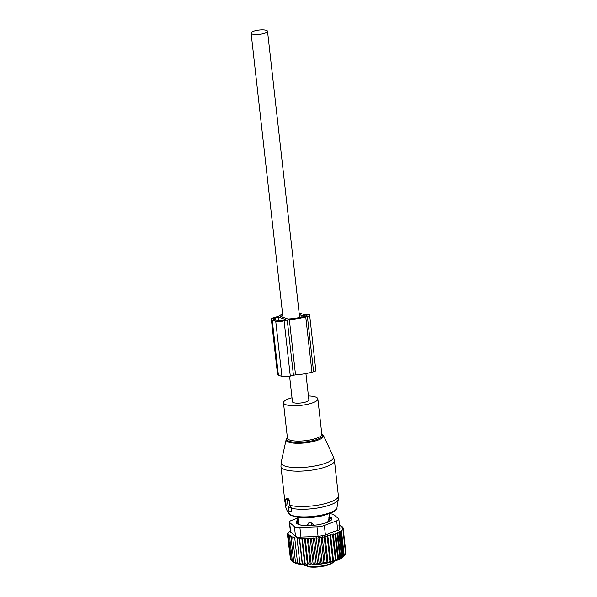 <?xml version="1.0" encoding="UTF-8"?>
<svg xmlns="http://www.w3.org/2000/svg" width="597" height="597" viewBox="0 0 597 597"><rect width="100%" height="100%" fill="white"/><g stroke="black" fill="none" stroke-linecap="round" stroke-linejoin="round"><path stroke-width="0.9" d="M288.053 511.719L288.903 507.756L288.067 506.405L287.403 500.51L286.933 499.637L285.62 499.241L286.12 505.741L285.597 505.614L285.53 506.599L287.373 511.487L287.836 511.98L291.224 511.338L291.142 507.487L289.941 505.674L289.314 500.122L288.56 498.876L287.202 498.473L285.62 499.241M292 397.781A17.298 4.537 -6.4 0 0 285.866 400.042A17.298 4.537 -6.4 0 0 283.471 402.751A17.298 4.537 -6.4 0 0 296.358 405.691A17.298 4.537 -6.4 0 0 315.455 401.609A17.298 4.537 -6.4 0 0 317.85 398.893A17.298 4.537 -6.4 0 0 308.433 395.945M287.836 511.98L290.978 511.801L291.224 511.338M285.762 499.234L287.388 498.473L287 499.323M288.067 506.405L289.941 505.674M289.59 376.297L292.448 401.744A8.268 2.164 -6.4 0 0 298.627 403.147A8.268 2.164 -6.4 0 0 308.873 399.9L305.918 373.558M261.344 29.85A8.268 2.164 -6.4 0 0 251.098 33.096A8.268 2.164 -6.4 0 0 257.277 34.499A8.268 2.164 -6.4 0 0 267.523 31.253A8.268 2.164 -6.4 0 0 261.344 29.85M327.977 522.054L329.223 517.375M307.179 564.889L307.321 566.172L308.149 566.807L315.619 567.15L324.134 566.098L329.365 564.643L332.962 562.732L333.977 561.344M305.649 564.844A2.881 0.754 -6.4 0 0 305.642 564.844L304.91 565.56L304.351 564.777M304.91 565.56L304.395 565.172L304.91 565.56M306.627 564.874L307.194 565.038M298.903 524.464A15.761 4.134 173.6 0 1 298.597 523.793L297.881 517.427M298.582 523.666L298.149 524.211M306.694 525.591L309.022 522.659L310.895 522.591A3.075 1.395 75.7 0 1 312.015 525.472M314.097 525.248L310.895 522.591M294.522 562.717L293.746 561.829L290.993 537.307L291.552 536.196L289.575 536.696L292.329 561.217L294.522 562.717M293.746 561.829L296.142 563.322L295.485 562.367L297.918 563.784L297.522 562.814L299.97 564.158L299.828 563.165L302.261 564.441L302.38 563.419L304.761 564.635L305.142 563.561L307.44 564.725L308.067 563.605L310.261 564.717L311.127 563.546L313.194 564.605L314.283 563.381L316.186 564.404L317.485 563.113L319.208 564.105L320.693 562.747L322.216 563.71L323.873 562.284L325.171 563.232L326.969 561.732L328.037 562.68L329.947 561.105L330.768 562.053L332.768 560.404L333.544 561.284L335.387 559.635L336.201 560.344L337.753 558.829L334.999 534.308L335.648 533.188L337.074 533.479L339.827 558.001L338.574 559.307L337.753 558.829M341.462 530.957L344.208 555.479L343.82 555.926L341.006 530.86L342.879 529.338L345.626 553.859L343.439 556.546A26.141 6.851 173.6 0 1 337.253 560.21A26.141 6.851 -6.4 0 1 293.44 562.15L292.329 561.217M292.284 561.292L291.261 560.538L288.515 536.016L290.179 535.561L289.575 536.696M291.239 560.352L290.552 559.807L287.799 535.285L289.157 534.897L288.515 536.016M290.493 559.292L287.433 534.516L288.478 534.203L287.799 535.285M302.261 564.441L299.284 537.904L297.082 538.643L296.993 537.613L294.769 538.293L294.94 537.24L292.731 537.845L293.164 536.778L290.993 537.307M336.201 560.344L333.245 533.987L332.641 535.113L335.387 559.635M333.544 561.284L330.574 534.77L330.014 535.882L332.768 560.404M330.768 562.053L327.79 535.509L327.193 536.584L329.947 561.105M328.037 562.68L325.059 536.136L324.216 537.21L326.969 561.732M325.171 563.232L322.193 536.696L321.119 537.763L323.873 562.284M322.216 563.71L319.238 537.166L317.947 538.225L320.693 562.747M319.208 564.105L316.231 537.561L314.738 538.591L317.485 563.113M316.186 564.404L313.209 537.86L311.53 538.86L314.283 563.381M313.194 564.605L310.216 538.061L308.38 539.024L311.127 563.546M310.261 564.717L307.283 538.173L305.321 539.084L308.067 563.605M307.44 564.725L304.463 538.181L302.388 539.039L305.142 563.561M304.761 564.635L301.783 538.091L299.627 538.897L302.38 563.419M299.828 563.165L297.082 538.643M297.522 562.814L294.769 538.293M295.485 562.367L292.731 537.845M287.433 534.516L288.127 533.509L287.403 533.733L287.485 534.442M287.403 533.733L287.724 533.3M287.679 532.934L290.97 530.255M338.574 559.307L335.648 533.188M339.544 531.621L340.305 531.793L343.059 556.314L342.394 557.061L339.544 531.621L338.857 532.628L341.603 557.15L340.648 558.202L337.753 532.397L337.074 533.479M341.006 530.86L340.305 531.793M339.492 524.95L338.909 525.226L340.984 525.576L340.29 525.927L342.044 526.255L341.32 526.696L342.753 526.987L342.014 527.524L343.118 527.755L342.387 528.367L343.156 528.539L342.424 529.233L342.879 529.338M297.948 518.002L291.53 520.412A7.686 2.015 -6.4 0 0 289.358 522.121A7.686 2.015 -6.4 0 0 289.635 522.576L294.411 526.584A7.686 2.015 -6.4 0 0 299.881 527.435L316.985 526.808L318.067 536.442L325.425 535.128L331.917 532.248L337.753 530.494C339.73 529.972 340.357 529.248 339.641 528.33M337.753 532.397L338.857 532.628M345.238 554.307L345.902 553.061L343.156 528.539M345.827 552.389L343.118 527.755M342.753 526.987L342.835 527.696M342.044 526.255L342.111 526.852M340.984 525.576L341.036 526.061M339.566 524.957L339.603 525.338M339.939 528.92L338.842 519.151A7.686 2.015 173.6 0 0 338.566 518.689L333.79 514.681A7.686 2.015 173.6 0 0 329.462 513.816M318.067 536.442L300.963 537.076C298.216 537.397 296.396 537.113 295.493 536.225L290.455 531.89L289.358 522.121M296.761 523.494L296.754 523.465A3.843 1.007 -6.4 0 0 296.754 523.479A3.843 1.007 -6.4 0 0 297.291 523.912L301 525.181A3.843 1.007 -6.4 0 0 302.418 525.405L308.753 525.688A3.843 1.007 -6.4 0 0 310.671 525.614L317.94 524.83A3.843 1.007 -6.4 0 0 319.85 524.494L326.104 522.853A3.843 1.007 -6.4 0 0 327.484 522.338L331.044 520.285A3.843 1.007 -6.4 0 0 331.529 519.726L331.447 517.8A3.843 1.007 -6.4 0 0 331.439 517.786A3.843 1.007 -6.4 0 0 330.91 517.353L331.096 519.017M296.754 523.465L296.672 521.547L296.91 523.726M329.537 516.883L330.91 517.353M316.985 526.808A7.686 2.015 -6.4 0 0 324.343 525.487L336.671 520.853L337.753 530.494M338.842 519.151A7.686 2.015 173.6 0 1 336.671 520.853M340.648 558.202L339.827 558.001M344.932 554.814L344.208 555.479M343.82 555.926L343.059 556.314M342.394 557.061L341.603 557.15M299.284 537.904L299.627 538.897M301.783 538.091L302.388 539.039M304.463 538.181L305.321 539.084M307.283 538.173L308.38 539.024M310.216 538.061L311.53 538.86M313.209 537.86L314.738 538.591M316.231 537.561L317.947 538.225M319.238 537.166L321.119 537.763M322.193 536.696L324.216 537.21M325.059 536.136L327.193 536.584M327.79 535.509L330.014 535.882M330.574 534.77L332.641 535.113M333.245 533.987L334.999 534.308M271.351 319.238L277.553 374.535A6.149 1.612 -6.4 0 0 278.403 375.229L281.918 376.431A6.149 1.612 -6.4 0 0 290.299 376.125L293.44 375.304A3.843 1.007 -6.4 0 1 295.537 374.938L289.336 319.641A3.843 1.007 -6.4 0 0 287.239 320.007L284.09 320.828A6.149 1.612 -6.4 0 1 275.717 321.134L272.202 319.932A6.149 1.612 -6.4 0 1 271.351 319.238A6.149 1.612 -6.4 0 1 274.344 317.485L277.486 316.664A3.843 1.007 -6.4 0 0 278.956 316.089A27.872 7.306 -6.4 0 1 282.62 314.104M282.754 315.291A25.178 6.604 -6.4 0 0 280.806 316.574L287.97 319.029A25.178 6.604 -6.4 0 0 304.388 316.455L306.03 316.029A1.925 0.507 -6.4 0 0 306.962 315.477A1.925 0.507 -6.4 0 0 304.843 315.216L304.97 316.306M285.687 319.589L278.665 317.179L275.515 317.888A3.843 1.007 -6.4 0 0 273.642 318.985A3.843 1.007 -6.4 0 0 274.172 319.417L277.687 320.619A3.843 1.007 -6.4 0 0 282.926 320.425L285.694 319.686M299.142 313.127L304.41 314.559A4.612 1.209 -6.4 0 1 309.642 315.179A4.612 1.209 -6.4 0 1 307.395 316.5L305.754 316.925A27.872 7.306 -6.4 0 1 289.336 319.641M304.873 316.335L304.746 315.223A3.843 1.007 -6.4 0 1 300.94 315.134L299.306 314.574M295.537 374.938A27.872 7.306 -6.4 0 0 311.955 372.222L305.754 316.925M307.395 316.5L313.597 371.797L311.955 372.222M313.597 371.797A4.612 1.209 -6.4 0 0 315.843 370.476L309.642 315.179M281.172 462.451A26.343 6.91 -6.4 0 0 299.649 467.578A26.343 6.91 -6.4 0 0 329.842 461.324A26.343 6.91 -6.4 0 0 333.327 456.601L334.439 460.556A26.91 7.052 -6.4 0 1 330.708 464.772A26.91 7.052 -6.4 0 1 301 471.123A26.91 7.052 -6.4 0 1 280.956 466.555L281.172 462.451L286.135 439.631A18.835 4.94 173.6 0 0 299.343 443.295A18.835 4.94 173.6 0 0 320.94 438.825A18.835 4.94 173.6 0 0 323.425 435.452L333.327 456.601M287.403 437.81A18.097 4.746 -6.4 0 0 297.709 442.392A18.097 4.746 -6.4 0 0 320.223 438.086A18.097 4.746 -6.4 0 0 321.783 433.952M289.896 505.301A26.91 7.052 -6.4 0 0 334.671 500.122A26.91 7.052 -6.4 0 0 338.402 495.906L334.439 460.556M283.471 402.751L287.441 438.138A17.298 4.537 -6.4 0 0 300.328 441.079A17.298 4.537 -6.4 0 0 319.425 436.997A17.298 4.537 -6.4 0 0 321.82 434.288L317.85 398.893M291.112 508.211A26.514 6.955 -6.4 0 0 334.656 502.965A26.514 6.955 -6.4 0 0 338.32 499.316L338.402 495.906M336.947 507.823C337.529 508.368 336.171 509.853 332.895 512.271L322.678 515.808L313.768 517.301L298.47 517.502C291.508 515.957 288.336 514.524 288.978 513.204A24.201 6.343 -6.4 0 0 307.746 516.823A24.201 6.343 -6.4 0 0 333.611 511.144A24.201 6.343 -6.4 0 0 336.947 507.823L338.32 499.316M288.441 506.54L290.164 505.726M288.903 507.756L291.142 507.487M280.956 466.555L284.918 501.898A26.91 7.052 -6.4 0 0 285.866 503.472M286.933 499.637L288.56 498.876M287.403 500.51L289.314 500.122M329.925 520.927L329.91 520.83A3.075 0.806 -6.4 0 0 330.283 520.718M331.35 520.062A3.075 0.806 -6.4 0 0 331.357 519.965A3.075 3.075 0 0 0 329.35 517.42M327.902 521.368L329.91 520.83A3.075 1.485 -105 0 0 328.746 517.92M307.201 565.12A3.649 0.955 -6.4 0 0 305.537 565.396M308.612 566.829A14.604 3.828 -6.4 0 0 322.447 566.389M307.321 566.172A15.373 4.03 -6.4 0 0 322.559 565.822A15.373 4.03 -6.4 0 0 333.857 561.374M303.866 564.74A15.373 4.03 -6.4 0 0 304.395 565.172L305.642 564.844M298.097 519.375A3.075 2.619 109.8 0 0 297.284 522.032L298.44 522.45M298.052 518.927A3.075 3.075 0 0 0 296.881 521.688A3.075 0.806 -6.4 0 0 297.284 522.032L297.5 523.987M312.321 525.435L314.067 524.994M307.895 525.644A3.075 2.567 -72 0 1 309.022 522.659M307.836 525.644L306.664 525.263M299.881 527.435L300.963 537.076M289.635 522.576L290.717 532.218M294.411 526.584L295.493 536.225M325.425 535.128L324.343 525.487M293.44 375.304L287.239 320.007M290.299 376.125L284.09 320.828M281.918 376.431L275.717 321.134M278.403 375.229L272.202 319.932M279.075 320.835L278.665 317.179M275.747 319.955L275.515 317.888M278.545 320.798L278.142 317.201M300.94 315.134L301.172 317.223M287.388 437.705L286.135 439.631M321.776 433.847L323.425 435.452M288.978 513.204L288.47 511.942M285.597 505.614L286.075 505.383M284.918 501.898L285.762 505.219M282.993 317.47L251.098 33.096M299.634 317.537L267.523 31.253M303.739 564.732L304.567 565.59M307.813 565.098L304.776 565.628M329.611 517.524L329.208 513.913M297.127 523.845L296.881 521.688"/></g></svg>
